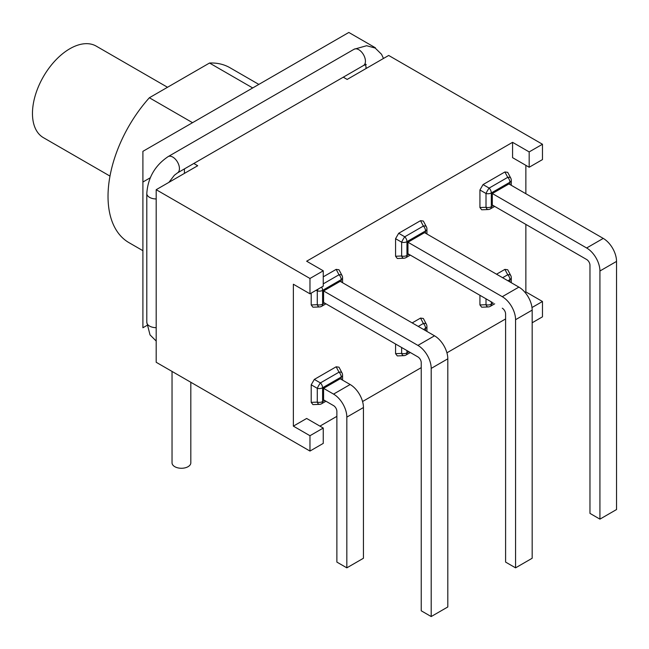 <?xml version="1.0" encoding="UTF-8"?>
<svg xmlns="http://www.w3.org/2000/svg" width="649" height="649" viewBox="0 0 649 649"><rect width="100%" height="100%" fill="white"/><g stroke="black" fill="none" stroke-linecap="round" stroke-linejoin="round"><path stroke-width="0.97" d="M190.822 382.277L190.822 462.851A9.394 5.427 180 0 1 181.428 468.27A9.394 5.427 180 0 1 172.034 462.851L172.034 371.423M193.816 163.475L197.71 165.722L156.19 189.695L156.19 362.28L309.971 451.063L323.251 443.389L323.251 428.048L309.971 435.722L293.364 426.133L293.364 284.23L309.971 293.819L323.251 286.144L323.251 270.803L306.644 261.214L512.572 142.326L529.178 151.915L542.467 144.248L388.686 55.457L347.166 79.429L343.28 77.182M323.251 270.803L309.971 278.478L156.19 189.695M146.958 325.417L142.902 327.761L142.902 182.02L150.26 177.777M507.924 280.782L509.919 279.63A4.697 2.71 0 0 0 511.29 277.715A4.697 4.697 0 0 0 510.747 275.525A4.697 2.409 152.2 0 0 507.729 274.762L502.618 277.715M486.012 298.808L486.012 304.714A4.697 2.409 87.8 0 0 488.178 306.945A4.697 4.697 0 0 0 490.344 306.32A4.697 2.71 -120 0 0 491.317 304.17L491.317 301.874M481.672 307.204L479.927 304.949L479.927 295.295M496.542 274.202L504.898 269.384L507.721 269.765M492.315 302.45L407.953 253.743L407.953 242.231L502.277 296.69A18.789 10.846 60 0 1 515.566 319.706L515.566 567.843L505.595 562.091L505.595 313.954A4.697 2.71 -120 0 0 502.277 308.202A4.697 2.71 -120 0 1 505.595 313.954M481.672 209.789L479.927 207.534L479.927 189.987L483.051 184.576L504.898 171.969L507.729 177.347L489.135 188.088A4.697 0.657 120 0 0 486.012 193.491L486.012 207.299A4.697 2.409 87.8 0 0 488.178 209.538A4.697 4.697 0 0 0 490.344 208.905A4.697 2.71 60 0 0 491.317 206.755L491.317 192.956L509.919 182.215A4.697 2.71 0 0 0 511.29 180.3A4.697 4.697 0 0 0 510.747 178.11A4.697 2.409 -27.8 0 0 507.729 177.347A4.697 2.71 60 0 1 509.919 182.215L509.919 184.511M504.898 171.969L507.721 172.35M508.921 183.943L492.315 193.524L492.315 205.035L586.639 259.495A4.697 2.71 -120 0 1 589.965 265.246L589.965 513.383L599.927 519.135L616.534 509.546L616.534 261.409A18.789 10.846 -120 0 0 603.245 238.402L508.921 183.943M492.315 193.524L586.639 247.983A18.789 10.846 60 0 1 599.927 270.998L599.927 519.135M421.233 362.661A4.697 2.71 -120 0 0 417.915 356.909L323.583 302.45L323.583 290.939L340.19 281.35L434.522 335.809A18.789 10.846 -120 0 1 447.81 358.824L447.81 606.961L431.196 616.55L421.233 610.798L421.233 362.661A4.697 2.71 -120 0 0 417.915 356.909L407.953 351.158M412.18 322.91L420.536 318.083L423.351 318.472M397.31 355.912L395.566 353.656L395.566 344.002M401.65 347.515L401.65 353.421A4.697 2.409 87.8 0 0 403.816 355.652A4.697 4.697 0 0 0 405.982 355.027A4.697 2.71 -120 0 0 406.955 352.878L406.955 350.582M423.554 318.846L426.385 324.232A4.697 2.409 152.2 0 0 423.367 323.47L418.256 326.423M397.31 258.497L395.566 256.241L395.566 238.686L401.65 242.199L401.65 256.006A4.697 2.409 87.8 0 0 403.816 258.237A4.697 4.697 0 0 0 405.982 257.612A4.697 2.71 -120 0 0 406.955 255.463L406.955 241.655L425.549 230.922A4.697 2.71 -120 0 0 423.367 226.055L404.765 236.796A4.697 0.657 120 0 0 401.65 242.199A4.697 2.71 0 0 0 406.955 241.655A4.697 2.71 60 0 0 404.765 236.796L398.689 233.283L420.536 220.676L423.351 221.058M425.549 233.218L425.549 230.922A4.697 2.71 0 0 0 426.928 229.008A4.697 4.697 0 0 0 426.385 226.817A4.697 2.409 152.2 0 0 423.367 226.055L420.536 220.676M395.566 238.686L398.689 233.283M515.566 567.843L532.172 558.254L532.172 310.117A18.789 10.846 -120 0 0 518.884 287.109L424.56 232.642L407.953 242.231M336.872 411.369A4.697 2.71 -120 0 0 333.554 405.617L323.583 399.857L323.583 388.353L333.554 394.105A18.789 10.846 60 0 1 346.834 417.12L346.834 567.843L336.872 562.091L336.872 411.369M323.583 388.353L340.19 378.765L350.16 384.516A18.789 10.846 -120 0 1 363.44 407.531L363.44 558.254L346.834 567.843M312.948 404.611L311.204 402.364L311.204 384.808L317.288 388.321A4.697 0.657 -60 0 1 320.403 382.918L314.327 379.405L336.166 366.79L338.989 367.18M311.204 384.808L314.327 379.405M336.166 366.79L339.005 372.177A4.697 2.71 -120 0 1 341.187 377.045L322.594 387.778A4.697 2.71 0 0 1 317.288 388.321L317.288 402.129A4.697 2.409 87.8 0 0 319.454 404.359A4.697 4.697 0 0 0 321.62 403.735A4.697 2.71 -120 0 0 322.594 401.585L322.594 387.778A4.697 2.71 -120 0 0 320.403 382.918L339.005 372.177A4.697 2.409 152.2 0 1 342.023 372.94L339.192 367.553M318.164 289.081A4.697 0.657 120 0 0 317.288 290.906L317.288 304.714A4.697 2.409 87.8 0 0 319.454 306.945A4.697 4.697 0 0 0 321.62 306.32A4.697 2.71 -120 0 0 322.594 304.17L322.594 290.363L341.187 279.63A4.697 2.71 -120 0 0 339.005 274.762L323.251 283.856M341.187 281.926L341.187 279.63A4.697 2.71 0 0 0 342.567 277.707A4.697 4.697 0 0 0 342.023 275.525A4.697 2.409 152.2 0 0 339.005 274.762L336.166 269.376L338.989 269.765M312.948 307.196L311.204 304.949L311.204 293.105M323.251 276.839L336.166 269.376M323.583 290.939L417.915 345.398A18.789 10.846 60 0 1 431.196 368.413L431.196 616.55M167.515 87.274L96.255 46.136A52.845 30.511 120 0 0 43.41 76.639A52.845 30.511 120 0 0 43.41 137.661L109.989 176.098M375.398 47.791L348.829 32.45L142.902 151.339L142.902 182.02M532.172 322.772L542.467 316.834L542.467 301.493L531.993 307.537M505.595 318.943L446.926 352.813M421.233 367.642L362.564 401.52M336.872 416.35L319.933 426.133M258.837 84.402L229.933 67.715A100.993 58.305 120 0 0 209.513 63.026L149.359 97.756A100.993 58.305 120 0 0 128.948 242.637L142.902 250.692M252.696 87.956L209.513 63.026M192.542 122.685L149.359 97.756M184.421 173.388L184.421 168.902M309.971 435.722L309.971 451.063M309.971 278.478L309.971 293.819M542.467 144.248L542.467 159.589L529.178 167.255L512.572 157.666L512.572 142.326M525.86 165.341L525.86 193.718M525.86 224.4L525.86 291.904L542.467 301.493M529.178 151.915L529.178 167.255M293.364 426.133L306.644 418.459L323.251 428.048M525.025 292.383L525.86 291.904M365.492 64.064L366.004 66.969A9.394 5.427 0 0 0 366.328 68.372M156.19 198.951A9.394 5.427 180 0 1 146.796 193.524C147.891 177.761 154.997 165.463 168.099 156.628L354.094 49.243L366.628 45.722L375.187 48.05L381.539 54.297L383.478 58.467M156.19 327.672A9.394 5.427 180 0 1 146.796 322.253L146.796 193.524M168.91 182.345L174.386 175.238L177.493 172.902L363.489 65.517A9.394 5.427 -120 0 0 363.489 54.67A9.394 5.427 -120 0 0 354.094 49.243M177.493 172.902A9.394 5.427 -120 0 0 178.929 165.373A9.394 5.427 -120 0 0 172.796 157.09A9.394 5.427 -120 0 0 168.099 156.628M509.919 281.926L509.919 279.63A4.697 2.71 -120 0 0 507.729 274.762L504.898 269.384M479.927 304.949L486.012 304.714A4.697 2.71 0 0 0 491.317 304.17L493.305 303.026M479.927 207.534L486.012 207.299A4.697 2.71 0 0 0 491.317 206.755L493.305 205.611M479.927 189.987L486.012 193.491A4.697 2.71 0 0 0 491.317 192.956A4.697 2.71 60 0 0 489.135 188.088L483.051 184.576M616.534 261.409L599.927 270.998M603.245 238.402L586.639 247.983M395.566 353.656L401.65 353.421A4.697 2.71 0 0 0 406.955 352.878L408.943 351.726M423.562 329.489L425.549 328.337A4.697 2.71 -120 0 0 423.367 323.47L420.536 318.083M426.385 324.232A4.697 4.697 0 0 1 426.928 326.415A4.697 2.71 0 0 1 425.549 328.337L425.549 330.633M395.566 256.241L401.65 256.006A4.697 2.71 0 0 0 406.955 255.463L408.943 254.311M532.172 310.117L515.566 319.706M518.884 287.109L502.277 296.69M363.44 407.531L346.834 417.12M350.16 384.516L333.554 394.105M311.204 402.364L317.288 402.129A4.697 2.71 0 0 0 322.594 401.585L324.581 400.433M342.023 372.94A4.697 4.697 0 0 1 342.567 375.122A4.697 2.71 0 0 1 341.187 377.045L341.187 379.341M311.204 304.949L317.288 304.714A4.697 2.71 0 0 0 322.594 304.17L324.581 303.018M316.144 290.249L317.288 290.906A4.697 2.71 0 0 0 322.594 290.363A4.697 2.71 60 0 0 321.62 287.093M447.81 358.824L431.196 368.413M434.522 335.809L417.915 345.398M366.004 66.969L366.004 68.559M363.489 65.517L366.263 64.511M156.19 341.041L150.024 334.884L146.796 322.253M482.102 307.188L488.178 306.945M494.684 303.813L490.344 306.32M507.916 270.138L510.747 275.525M511.29 277.715L511.29 282.721M507.916 172.723L510.747 178.11M511.29 180.3L511.29 185.306M494.684 206.398L490.344 208.905M482.102 209.773L488.178 209.538M397.732 355.895L403.816 355.652M410.322 352.521L405.982 355.027M426.928 326.415L426.928 331.428M423.554 221.431L426.385 226.817M426.928 229.008L426.928 234.013M397.732 258.48L403.816 258.237M410.322 255.106L405.982 257.612M313.37 404.595L319.454 404.359M325.96 401.228L321.62 403.735M342.567 375.122L342.567 380.136M339.192 270.138L342.023 275.525M342.567 277.707L342.567 282.721M313.37 307.18L319.454 306.945M325.96 303.813L321.62 306.32"/></g></svg>
